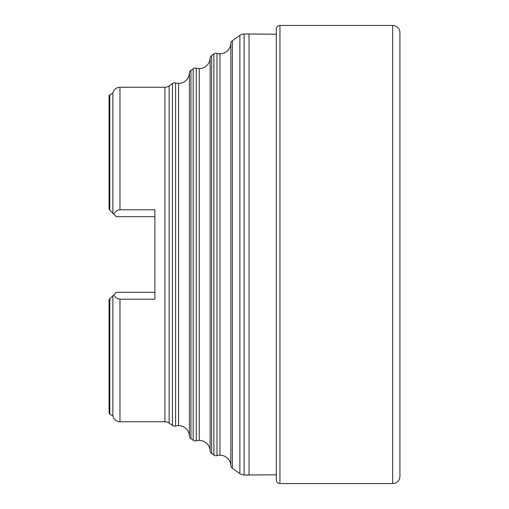 <?xml version="1.0" encoding="UTF-8"?>
<svg xmlns="http://www.w3.org/2000/svg" width="509" height="509" viewBox="0 0 509 509"><rect width="100%" height="100%" fill="white"/><g stroke="black" fill="none" stroke-linecap="round" stroke-linejoin="round"><path stroke-width="0.76" d="M193.172 68.728L190.939 70.318A3.633 3.633 0 0 0 189.424 73.08L189.424 435.92A10.905 10.905 0 0 0 178.532 425.607L178.532 83.393A10.905 10.905 0 0 0 189.424 73.08A10.905 10.905 0 0 1 175.573 82.98A3.633 3.633 0 0 0 172.468 83.521L169.141 85.9A7.272 7.272 0 0 1 164.91 87.255L119.978 87.255L119.978 209.784L154.882 209.784L154.882 299.216L119.978 299.216L119.978 421.745L164.91 421.745L164.91 87.255A7.272 7.272 0 0 0 169.141 85.9L169.141 423.1L172.468 425.479L172.468 83.521L172.468 425.479A3.633 3.633 0 0 0 175.573 426.02L175.573 82.98A10.905 10.905 0 0 0 178.532 83.393L178.532 425.607A10.905 10.905 0 0 1 189.424 435.92A3.633 3.633 0 0 0 190.939 438.682L190.939 70.318A3.633 3.633 0 0 0 189.424 73.08L189.424 435.92A3.633 3.633 0 0 0 190.939 438.682L193.172 440.272L193.172 68.728L190.939 70.318L190.939 438.682L193.172 440.272A3.633 3.633 0 0 0 196.277 440.813L196.277 68.187A3.633 3.633 0 0 0 193.172 68.728L193.172 440.272A3.633 3.633 0 0 0 196.277 440.813L196.277 68.187A10.905 10.905 0 0 0 210.128 58.28L210.128 450.719A10.905 10.905 0 0 0 199.242 440.406L199.242 68.594L199.242 440.406A10.905 10.905 0 0 0 196.277 440.813M230.838 43.488L230.838 465.512A10.905 10.905 0 0 0 219.945 455.205L219.945 53.795A10.905 10.905 0 0 0 230.838 43.488A10.905 10.905 0 0 1 219.945 53.795L219.945 455.205A10.905 10.905 0 0 1 230.838 465.512A3.633 3.633 0 0 0 232.352 468.274L232.352 40.726A3.633 3.633 0 0 0 230.838 43.488L230.838 465.512A3.633 3.633 0 0 0 232.352 468.274L239.879 473.65L239.879 35.35L232.352 40.726L232.352 468.274L239.879 473.65A7.272 7.272 0 0 0 244.104 475.005L244.104 33.995A7.272 7.272 0 0 0 239.879 35.35L239.879 473.65A7.272 7.272 0 0 0 244.104 475.005L249.047 475.005L249.047 33.995L244.104 33.995L244.104 475.005L276.317 474.795L249.047 475.005L249.047 33.995L276.317 34.205L244.104 33.995A7.272 7.272 0 0 0 239.879 35.35L232.352 40.726A3.633 3.633 0 0 0 230.838 43.488M210.128 58.28L210.128 450.719A3.633 3.633 0 0 0 211.649 453.474L211.649 55.526A3.633 3.633 0 0 0 210.128 58.28A10.905 10.905 0 0 1 199.242 68.594M112.864 295.793L116.345 292.312L154.882 292.312L116.345 292.312L113.679 294.978L116.326 298.077L119.978 299.216L119.978 421.745L164.91 421.745A7.272 7.272 0 0 1 169.141 423.1A7.272 7.272 0 0 0 164.91 421.745L164.91 87.255L119.978 87.255A7.272 7.272 0 0 0 112.864 93.039A7.272 7.272 0 0 1 119.978 87.255L119.978 209.784L117.897 210.141L119.978 209.784L154.882 209.784L154.882 299.216L119.978 299.216L116.326 298.077L113.679 294.978L112.864 295.793L112.864 415.961L112.864 295.793L109.798 298.853L109.798 414.192L112.864 415.961L112.864 295.793L109.798 298.853L109.798 414.192L109.798 298.853L109.072 299.585L109.072 412.933L109.072 299.585L109.072 412.933L109.798 414.192M175.573 426.02A10.905 10.905 0 0 1 178.532 425.607A10.905 10.905 0 0 0 175.573 426.02L175.573 82.98A3.633 3.633 0 0 0 172.468 83.521L169.141 85.9L169.141 423.1L172.468 425.479A3.633 3.633 0 0 0 175.573 426.02M213.882 53.929L211.649 55.526L211.649 453.474L213.882 455.071L213.882 53.929L213.882 455.071A3.633 3.633 0 0 0 216.98 455.612L216.98 53.388A3.633 3.633 0 0 0 213.882 53.929L211.649 55.526M216.98 455.612A10.905 10.905 0 0 1 219.945 455.205A10.905 10.905 0 0 0 216.98 455.612L216.98 53.388A10.905 10.905 0 0 0 219.945 53.795M399.928 476.278A7.272 7.272 0 0 1 392.655 483.55L279.95 483.55A3.633 3.633 0 0 1 276.317 479.917L276.317 29.083L276.317 479.917A3.633 3.633 0 0 0 279.95 483.55L279.95 25.45A3.633 3.633 0 0 0 276.317 29.083A3.633 3.633 0 0 1 279.95 25.45L279.95 483.55L392.655 483.55L392.655 25.45L279.95 25.45L392.655 25.45L392.655 483.55A7.272 7.272 0 0 0 399.928 476.278L399.928 32.722A7.272 7.272 0 0 0 392.655 25.45A7.272 7.272 0 0 1 399.928 32.722M109.072 96.067A1.457 1.457 0 0 1 109.798 94.808L112.864 93.039L112.864 213.207L113.679 214.022L116.09 211.089L117.897 210.141L116.09 211.089L113.679 214.022L116.345 216.688L154.882 216.688L116.345 216.688L112.864 213.207L112.864 93.039L109.798 94.808L109.798 210.147L112.864 213.207L109.798 210.147L109.798 94.808A1.457 1.457 0 0 0 109.072 96.067L109.072 209.415L109.072 96.067M399.928 33.791L399.928 475.209M276.317 29.083L276.317 30.171M276.317 478.829L276.317 479.917M213.882 455.071L211.649 453.474M109.651 298.999L109.104 299.546M119.978 421.745C116.249 421.484 113.876 419.556 112.864 415.961"/></g></svg>
